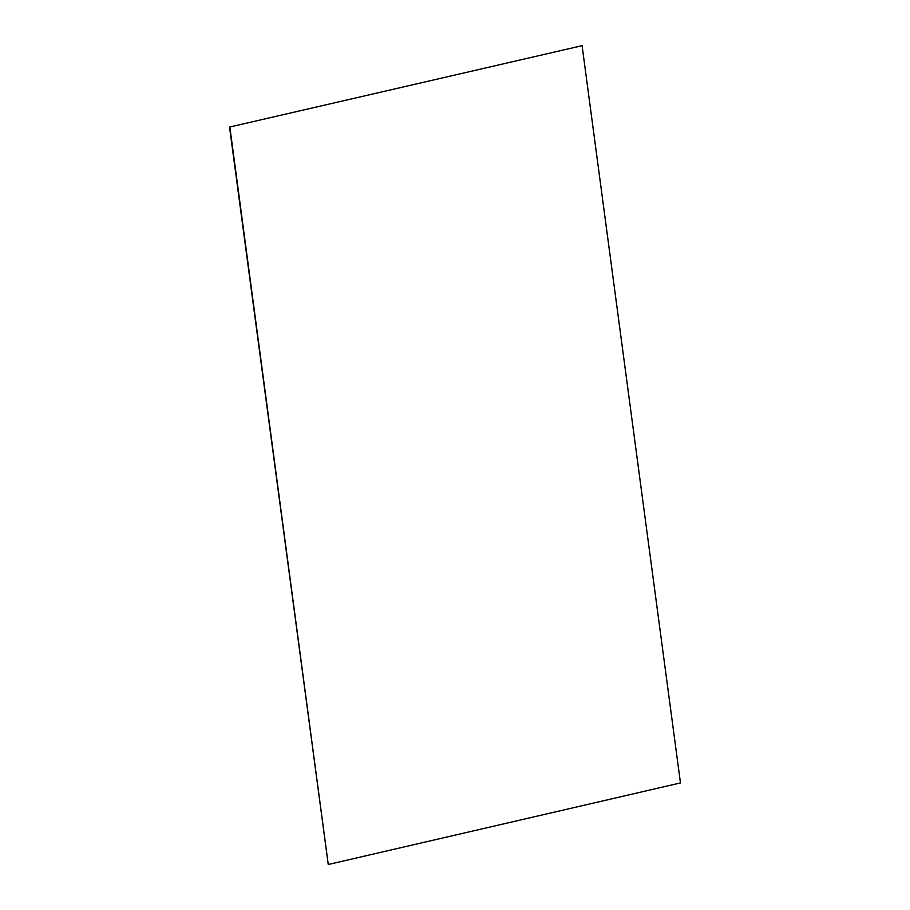 <?xml version="1.0" encoding="UTF-8"?>
<svg xmlns="http://www.w3.org/2000/svg" width="910" height="910" viewBox="0 0 910 910"><rect width="100%" height="100%" fill="white"/><g stroke="black" fill="none" stroke-linecap="round" stroke-linejoin="round"><path stroke-width="1.36" d="M229.536 127.07L328.248 864.5L680.464 782.93L582.093 45.671L229.536 127.07L582.093 45.671M229.877 127.241L328.248 864.5"/></g></svg>
